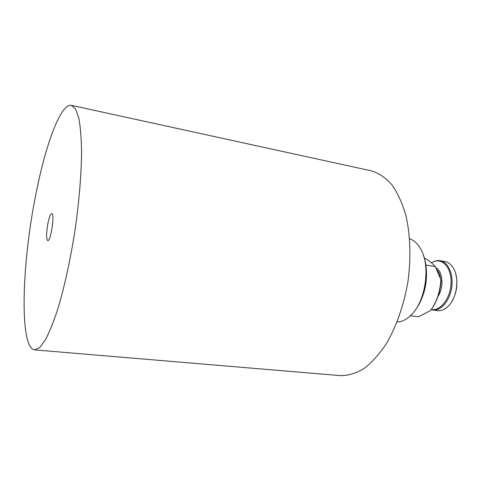 <?xml version="1.0" encoding="UTF-8"?>
<svg xmlns="http://www.w3.org/2000/svg" width="481" height="481" viewBox="0 0 481 481"><rect width="100%" height="100%" fill="white"/><g stroke="black" fill="none" stroke-linecap="round" stroke-linejoin="round"><path stroke-width="0.72" d="M410.401 315.746L418.548 316.787L430.465 310.618C436.622 302.206 440.097 291.883 440.891 279.635L441.095 280.309C440.313 291.438 437.193 300.95 431.728 308.856M440.891 279.635L435.275 266.582L425.901 265.049C427.813 279.708 425.282 293.188 418.302 305.483M423.466 255.525C429.599 271.224 425.739 296.873 415.253 310.071M409.644 238.78C413.985 240.26 417.646 243.633 420.616 248.881C430.982 265.981 425.517 302.29 410.576 315.578C406.18 319.721 401.695 321.861 397.108 321.999M71.471 105.357L371.47 170.881C378.721 173.106 385.455 177.645 391.672 184.482C397.438 192.634 402.14 202.802 405.778 214.977C410.311 234.427 411.153 257.521 408.02 281.09C404.07 304.533 396.464 326.352 386.399 343.608C379.341 354.172 371.855 362.5 363.943 368.596C355.988 373.298 348.214 375.649 340.626 375.643L34.638 349.891C19.072 347.931 21.898 263.522 35.672 195.304C45.268 145.683 60.552 103.114 71.471 105.357L75.589 108.983L78.8 118.037C80.429 126.743 81.355 138.077 81.578 152.026C81.367 174.567 79.064 202.182 74.916 230.916C70.418 259.602 64.478 286.67 58.045 308.267C53.722 321.536 49.495 332.094 45.376 339.935L39.64 347.643L34.638 349.891M435.275 266.582C433.086 263.901 429.401 260.967 424.224 257.78M47.962 223.154C49.302 216.895 50.595 213.714 51.852 213.618C54.924 213.762 50.758 241.42 47.775 240.656C46.152 239.057 46.212 233.219 47.962 223.154M432.744 310.029C440.746 311.255 449.717 300.956 451.659 287.662C453.715 274.386 448.184 261.904 440.169 260.714L444.853 261.502C448.683 262.205 451.761 264.827 454.088 269.366C459.421 279.473 456.661 297.775 448.593 305.862C445.027 309.511 441.311 311.111 437.445 310.66L431.15 309.692M455.693 273.605C458.219 283.76 456.776 293.32 451.376 302.284M431.469 262.854C440.668 256.595 451.142 265.987 451.088 281.638C451.256 297.252 440.662 311.706 431.337 309.421M435.846 267.749C442.815 271.05 444.155 287.361 438.035 296.242M436.742 269.631C438.786 271.789 440.067 274.855 440.59 278.83M52.182 213.883L51.852 213.618M48.172 240.5L47.775 240.656M440.169 260.714C437.217 260.251 434.307 260.961 431.445 262.836"/></g></svg>
